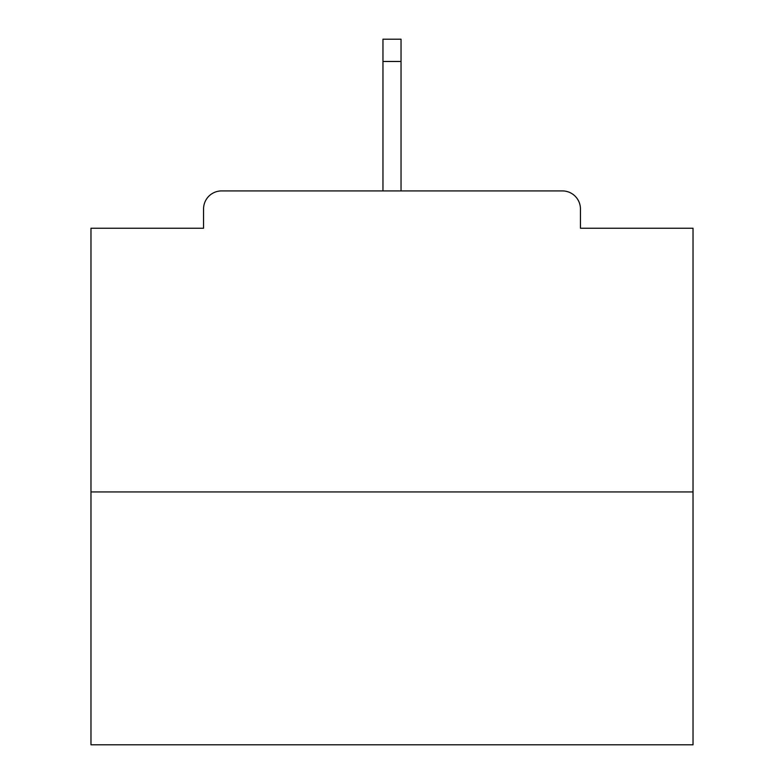 <?xml version="1.0" encoding="UTF-8"?>
<svg xmlns="http://www.w3.org/2000/svg" width="784" height="784" viewBox="0 0 784 784"><rect width="100%" height="100%" fill="white"/><g stroke="black" fill="none" stroke-linecap="round" stroke-linejoin="round"><path stroke-width="1.18" d="M580.444 228.242L580.444 208.975L580.444 228.242L693.027 228.242L693.027 744.8L90.973 744.8L90.973 228.242L203.556 228.242L203.556 208.975L203.556 228.242M693.027 491.94L90.973 491.94M580.444 208.975A18.061 18.061 0 0 0 562.383 190.914L221.617 190.914A18.061 18.061 0 0 0 203.556 208.975M562.383 190.914L469.057 190.914M314.943 190.914L221.617 190.914M401.036 61.475L382.964 61.475L382.964 39.2L401.036 39.2L401.036 190.914M382.964 61.475L382.964 190.914"/></g></svg>
